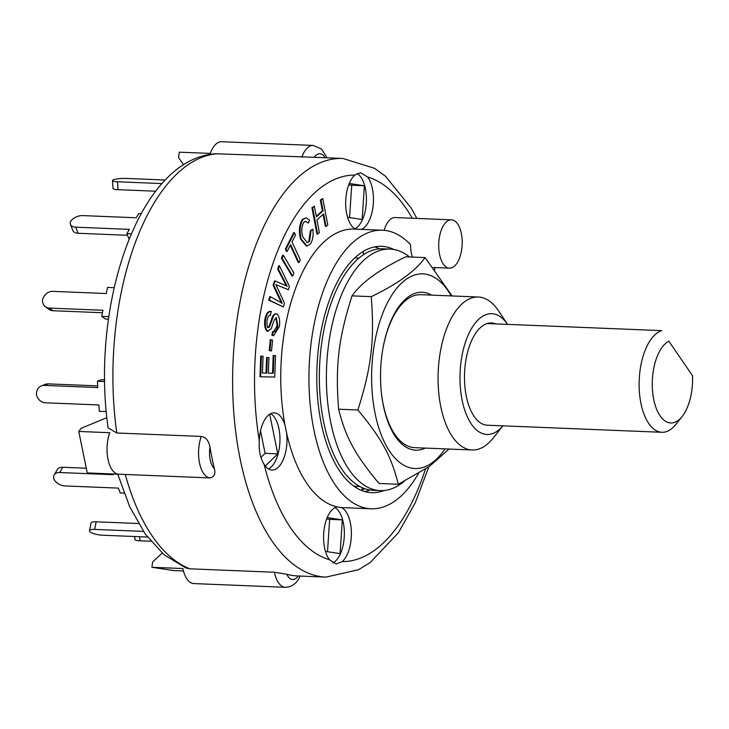 <?xml version="1.0" encoding="UTF-8"?>
<svg xmlns="http://www.w3.org/2000/svg" width="729" height="729" viewBox="0 0 729 729"><rect width="100%" height="100%" fill="white"/><g stroke="black" fill="none" stroke-linecap="round" stroke-linejoin="round"><path stroke-width="1.09" d="M661.914 432.288L487.282 425.198A51.167 24.804 -87.7 0 1 464.482 377.513A51.167 24.804 -87.7 0 1 487.109 323.548L661.741 330.638A51.167 24.804 92.3 0 0 639.114 384.602A51.167 24.804 92.3 0 0 661.914 432.288A51.167 24.804 92.3 0 0 676.002 424.269L682.18 416.469A41.498 20.12 -87.7 0 1 653.43 397.843A41.498 20.12 -87.7 0 1 668.867 341.245L692.55 375.745A41.498 20.12 -87.7 0 1 682.18 416.469M668.867 341.245L692.55 375.745M487.109 323.548A51.167 24.804 -87.7 0 1 491.428 322.947A51.167 24.804 -87.7 0 1 495.693 323.895M359.023 258.057L354.841 257.884M359.898 486.553L357.839 486.471A117.642 57.035 -87.7 0 1 353.574 485.97M409.488 256.945A120.859 58.593 92.3 0 0 390.042 249.081A120.859 58.593 92.3 0 0 326.628 388.393A120.859 58.593 92.3 0 0 380.246 490.608A120.859 58.593 92.3 0 0 404.449 481.158M390.042 249.081L382.998 248.799A120.859 58.593 92.3 0 0 319.584 388.11A120.859 58.593 92.3 0 0 373.202 490.325L380.246 490.608M478.379 297.022A76.545 37.106 92.3 0 0 445.866 330.583A76.545 37.106 92.3 0 0 441.209 408.677A76.545 37.106 92.3 0 0 472.173 449.984A76.545 37.106 92.3 0 0 493.241 437.992L502.882 425.827A60.434 29.297 -87.7 0 1 466.788 415.603A60.434 29.297 -87.7 0 1 466.141 340.188A60.434 29.297 -87.7 0 1 507.557 324.378L498.408 310.682A76.545 37.106 92.3 0 0 478.379 297.022L420.797 294.68A76.545 37.106 92.3 0 0 388.284 328.25A76.545 37.106 92.3 0 0 383.026 347.988M381.258 391.455A76.545 37.106 92.3 0 0 414.591 447.652L472.173 449.984M431.541 295.117A79.014 38.309 92.3 0 0 383.089 347.642A79.014 38.309 92.3 0 0 381.294 391.81A79.014 38.309 92.3 0 0 425.335 448.089M451.215 295.919A97.394 47.212 92.3 0 0 377.294 330.483A97.394 47.212 92.3 0 0 407.629 467.016A97.394 47.212 92.3 0 0 445.009 448.882M448.991 449.046L429.272 466.551L398.289 484.266C391.318 456.208 381.805 438.73 357.884 409.99C371.48 366.988 374.624 340.325 371.271 296.648C397.669 283.964 415.603 270.942 425.062 257.583L452.08 295.947M425.062 257.583L405.798 256.799C379.39 269.475 361.456 282.497 351.998 295.865C338.411 338.857 335.258 365.521 338.621 409.206C345.592 437.263 355.096 454.732 379.025 483.482L398.289 484.266M371.271 296.648L351.998 295.865M357.884 409.99L338.621 409.206M150.766 541.228L139.95 540.79L139.695 536.717M134.774 536.517L134.965 539.569A9.668 1.759 -3.6 0 0 139.95 540.79M147.458 537.036L102.479 535.214A9.668 2.615 11.3 0 1 90.533 532.234A9.668 2.615 11.3 0 1 89.503 530.685A9.668 2.615 11.3 0 1 94.652 529.409L96.173 521.8A9.668 2.615 -168.7 0 0 91.025 523.076L89.503 530.685M143.422 531.386L94.652 529.409M138.446 523.513L96.173 521.8M124.048 493.123L120.267 492.968L118.371 488.102L64.735 485.924A9.668 6.288 30.6 0 1 54.037 479.491A9.668 6.288 30.6 0 1 54.165 474.907A9.668 6.288 30.6 0 1 59.641 472.529L62.767 467.262A9.668 6.288 -149.4 0 0 57.29 469.64L54.165 474.907M112.877 473.968L113.159 474.697L59.641 472.529M86.286 468.218L62.767 467.262M106.252 411.575L99.299 411.293L98.907 404.959L45.271 402.791A9.668 8.274 68.6 0 1 36.45 394.544A9.668 8.274 68.6 0 1 41.38 385.878A9.668 8.274 68.6 0 1 44.305 385.395L48.196 383.873A9.668 8.274 -111.4 0 0 45.262 384.356L41.38 385.878M104.666 381.531L97.431 381.24L97.823 387.564L44.305 385.395M97.722 385.887L48.196 383.873M104.648 379.855L101.313 379.718L97.431 381.24M45.417 306.763L49.025 309.397A9.668 8.046 -53.8 0 0 52.907 310.718L49.299 308.085A9.668 8.046 126.2 0 1 45.417 306.763A9.668 8.046 126.2 0 1 42.482 300.138A9.668 8.046 126.2 0 1 52.752 291.354L106.27 293.523L107.482 287.436L114.125 287.709M108.803 316.632L101.714 316.35L102.935 310.262L49.299 308.085M102.443 312.732L52.907 310.718M101.714 316.35L105.331 318.983L108.457 319.111M70.467 224.368L72.836 230.455A9.668 5.659 -21.3 0 0 78.103 233.271L75.734 227.184A9.668 5.659 158.7 0 1 70.467 224.368A9.668 5.659 158.7 0 1 70.522 221.58A9.668 5.659 158.7 0 1 82.714 215.602L136.232 217.771L138.729 213.551L141.116 213.652M131.311 233.754L126.873 233.581L129.37 229.362L75.734 227.184M127.539 235.285L78.103 233.271M126.873 233.581L129.051 239.176M112.512 180.546L113.004 188.456A9.668 1.759 -3.6 0 0 117.989 189.677L117.497 181.767A9.668 1.759 176.4 0 1 112.512 180.546A9.668 1.759 176.4 0 1 113.05 179.917A9.668 1.759 176.4 0 1 126.163 178.432L165.419 180.027M162.111 183.58L117.497 181.767M155.751 191.208L117.989 189.677M261.419 356.18L263.051 356.217L262.449 373.02L266.732 373.102L267.279 357.556L268.91 357.593L268.363 373.139L273.247 373.23L273.876 355.588L275.507 355.615L274.742 377.048L260.681 376.765L261.419 356.18L260.718 356.153L263.051 356.217M262.449 373.002L266.732 373.102M266.021 373.075L266.577 357.529L267.279 357.556M266.577 357.529L268.91 357.593M268.363 373.12L273.247 373.23M272.546 373.202L273.175 355.561L273.876 355.588M273.175 355.561L275.507 355.615M260.718 356.153L259.98 376.738L260.681 376.765M314.354 206.189L316.395 216.887L323.075 210.781L321.033 200.074L322.756 198.507L327.786 224.878L326.063 226.446L323.658 213.834L316.978 219.948L319.384 232.56L317.662 234.127L312.641 207.756L314.354 206.189L311.93 207.729L312.641 207.756M316.286 216.313L322.373 210.754L323.075 210.781M322.373 210.754L320.332 200.047L321.033 200.074M320.332 200.047L322.756 198.507M323.065 214.381L325.362 226.418L326.063 226.446M311.93 207.729L316.96 234.1L317.662 234.127M287.126 251.478L286.041 249.118L294.416 232.642L295.509 235.002L292.001 241.891L300.312 259.861L298.945 262.558L290.634 244.589L287.126 251.478L286.424 251.441L285.34 249.09L286.041 249.118M285.34 249.09L293.714 232.615L294.416 232.642M290.27 245.299L298.243 262.522L298.945 262.558M270.988 339.705L272.591 340.179L271.507 350.995L269.903 350.521L270.988 339.705L270.286 339.678L269.201 350.494L269.903 350.521M269.201 350.494L271.507 350.995M283.335 255.305L293.915 273.056L292.693 276.045L282.123 258.294L283.335 255.305L282.633 255.278L281.412 258.266L282.123 258.294M281.412 258.266L291.992 276.018L292.693 276.045M310.563 243.832L307.064 246.065L301.241 239.13C299.373 231.667 299.92 225.152 302.872 219.602L306.153 217.743L309.543 220.167L308.212 223.074L305.724 221.261L303.656 222.436C301.542 226.865 301.259 231.694 302.799 236.925L307.292 242.629L309.552 241.299L311.073 230.619L312.887 229.216C313.561 235.075 312.787 239.95 310.563 243.832M307.064 246.065L306.353 246.037L300.539 239.103L301.241 239.13M300.539 239.103C298.671 231.631 299.218 225.124 302.161 219.575L302.872 219.602M302.161 219.575L306.153 217.743M305.378 221.27L308.212 223.074M306.936 242.584L309.552 241.299M308.85 241.272L310.372 230.592L311.073 230.619M310.372 230.592L312.887 229.216M273.503 331.859L277.129 325.745L277.84 325.772L276.309 317.68M276.009 317.716L276.61 317.744L274.295 319.831L271.161 328.87L267.616 331.121C265.529 328.825 264.846 324.915 265.566 319.384C266.805 313.661 268.728 311.046 271.325 311.529L270.277 315.056M277.129 325.745L275.899 317.716M266.914 331.094L268.254 331.312L266.914 331.094C264.827 328.797 264.144 324.888 264.855 319.357C266.103 313.634 268.017 311.019 270.614 311.502M269.885 311.274L271.325 311.529M269.912 315.101L270.714 315.165C269.074 314.91 267.88 316.568 267.124 320.149C266.623 323.667 266.951 326.091 268.099 327.403L268.564 327.558M268.099 327.403L269.457 327.066L273.12 316.896C274.359 314.445 275.699 313.506 277.138 314.062C279.353 316.495 280.109 320.66 279.407 326.528L273.603 335.686L272.628 335.395L273.238 331.759L273.849 331.905M267.397 327.376L269.457 327.066M268.746 327.039L272.418 316.869L273.12 316.896M275.762 313.825L277.138 314.062M272.418 316.869C273.648 314.418 274.988 313.47 276.437 314.035M273.603 335.686L272.628 335.395M271.926 335.367L272.537 331.731L273.238 331.759C275.371 332.114 276.902 330.119 277.84 325.772M270.377 296.721L282.214 303.228L273.758 285.103L275.179 281.02L287.171 286.187L278.396 269.156L279.398 265.711L289.377 286.287L288.374 289.723L275.835 284.592L284.483 303.109L283.362 306.964L269.375 300.157L270.377 296.721L269.675 296.694L268.673 300.129L269.375 300.157M281.512 303.2L279.754 299.437L280.455 299.464M279.754 299.437L273.056 285.075L273.758 285.103M273.056 285.075L274.478 280.993L275.179 281.02M286.47 286.16L284.41 282.178L285.112 282.205M284.41 282.178L277.694 269.119L278.396 269.156M277.694 269.119L278.697 265.684L279.398 265.711M277.403 285.23L288.374 289.723M276.701 285.203L276.045 285.039M268.673 300.129L283.362 306.964M215.857 153.746C138.683 158.384 90.505 304.904 108.102 427.877L116.795 432.999L201.295 436.425C205.824 437.154 208.713 440.708 209.961 447.105A209.496 101.568 92.3 0 0 214.353 468.601C215.748 474.041 214.217 477.14 209.77 477.905L87.252 472.93L78.768 431.45L81.119 428.297L106.862 417.69M186.05 568.009L189.923 568.82L274.414 572.247L286.752 574.261A209.496 101.568 92.3 0 0 297.787 575.965L325.945 577.113L358.559 569.704L370.077 562.642L398.307 532.844L415.311 502.709L428.789 466.888M416.824 218.436L411.457 208.412L385.504 176.254L374.578 168.326L342.94 158.466L314.773 157.318A209.496 101.568 92.3 0 0 314.29 157.3L215.857 153.755M274.414 572.247A26.59 12.894 92.3 0 0 285.321 587.292L193.777 583.574A26.59 12.894 92.3 0 1 182.879 568.538L151.896 567.28L152.625 562.041L162.12 553.101M151.896 567.28L174.113 570.597L183.453 570.971M183.781 164.9L178.559 157.646L179.316 152.179L210.298 153.427A26.59 12.894 92.3 0 1 221.616 141.708L313.151 145.426A26.59 12.894 92.3 0 0 301.842 157.145M189.923 568.82A209.496 101.568 -87.7 0 1 125.27 474.479L118.235 474.187A26.59 12.894 92.3 0 1 107.983 459.279A26.59 12.894 92.3 0 1 109.751 432.707L78.768 431.45M260.526 430.939L265.11 453.338L260.918 457.402M326.674 518.911L329.636 519.358L327.503 551.725M348.744 184.792L351.706 185.239L349.574 217.607M269.684 414.245L277.776 453.848L265.11 453.338M327.184 517.608L342.311 519.868L340.088 553.603L325.498 551.425M342.311 519.868L329.636 519.358M349.264 183.498L364.382 185.758L351.706 185.239M363.261 251.441L363.47 254.74M364.883 488.74L362.167 489.797L362.031 487.61M277.776 453.848L265.238 466.004M364.382 185.758L362.158 219.484L347.569 217.306M418.492 473.449A139.394 67.578 -87.7 0 1 371.043 508.778L342.876 507.639A139.394 67.578 -87.7 0 1 341.454 507.548A139.394 67.578 -87.7 0 1 337.254 506.919A139.394 67.578 -87.7 0 1 286.625 433.044A139.394 67.578 -87.7 0 1 285.021 425.198A139.394 67.578 -87.7 0 1 354.176 229.079L382.342 230.218A139.394 67.578 -87.7 0 1 410.536 244.625A24.175 11.719 -87.7 0 0 412.368 257.064M341.454 507.548A28.604 13.869 -87.7 0 1 351.387 532.753A28.604 13.869 -87.7 0 1 342.229 561.612L336.124 563.991L329.417 559.708A28.604 13.869 -87.7 0 1 326.501 519.376A28.604 13.869 -87.7 0 1 337.254 506.919M332.77 562.952A28.604 13.869 92.3 0 0 344.307 535.769A28.604 13.869 92.3 0 0 335.094 507.63M355.533 229.134A28.604 13.869 -87.7 0 1 348.571 185.266A28.604 13.869 -87.7 0 1 354.832 175.097L360.509 172.709L367.635 177.01A28.604 13.869 -87.7 0 1 373.048 206.48A28.604 13.869 -87.7 0 1 361.329 229.371M354.923 228.797A28.604 13.869 92.3 0 0 366.377 201.532A28.604 13.869 92.3 0 0 357.128 173.493M286.625 433.044A28.604 13.869 -87.7 0 1 271.944 470.032A28.604 13.869 -87.7 0 1 264.153 464.446C260.317 458.331 258.686 450.367 259.26 440.535A28.604 13.869 -87.7 0 1 262.112 425.408A28.604 13.869 -87.7 0 1 274.268 412.869A28.604 13.869 -87.7 0 1 285.021 425.198M268.463 468.947A28.604 13.869 92.3 0 0 279.918 441.719A28.604 13.869 92.3 0 0 270.705 413.662M384.128 230.346A24.175 11.719 -87.7 0 1 384.839 228.159A24.175 11.719 -87.7 0 1 395.1 217.552L451.433 219.839A24.175 11.719 -87.7 0 1 462.168 244.47A24.175 11.719 -87.7 0 1 449.474 268.144A24.175 11.719 -87.7 0 1 439.696 255.104A24.175 11.719 -87.7 0 1 441.173 230.437A24.175 11.719 -87.7 0 1 451.433 219.839M371.043 508.778A139.394 67.578 -87.7 0 1 309.169 366.76A139.394 67.578 -87.7 0 1 382.342 230.218M384.219 490.489A123.283 59.769 -87.7 0 1 371.69 492.676A123.283 59.769 -87.7 0 1 321.826 426.146A123.283 59.769 -87.7 0 1 329.335 300.384A123.283 59.769 -87.7 0 1 381.695 246.32A123.283 59.769 -87.7 0 1 394.006 249.518M374.615 246.894A123.283 59.769 -87.7 0 1 379.718 248.853M369.931 489.997A123.283 59.769 -87.7 0 1 364.691 491.537M264.855 319.357L265.566 319.384M214.353 468.601A18.535 8.985 -87.7 0 1 209.961 447.105M201.295 436.425A26.59 12.894 92.3 0 0 199.518 462.988A26.59 12.894 92.3 0 0 209.77 477.905M298.261 575.983A18.535 8.985 -87.7 0 1 286.752 574.261M314.29 157.3A18.535 8.985 -87.7 0 1 325.134 157.737M342.94 158.466A209.496 101.568 92.3 0 0 253.965 250.329A209.496 101.568 92.3 0 0 241.208 464.045A209.496 101.568 92.3 0 0 325.945 577.113M116.795 432.999A209.496 101.568 -87.7 0 1 134.254 245.473A209.496 101.568 -87.7 0 1 217.342 153.719M259.26 440.535A193.385 93.749 -87.7 0 1 274.232 259.934A193.385 93.749 -87.7 0 1 354.832 175.097M367.635 177.01A193.385 93.749 -87.7 0 1 412.277 218.253M425.454 469.13A193.385 93.749 -87.7 0 1 342.229 561.612M329.417 559.708A193.385 93.749 -87.7 0 1 264.153 464.446M300.266 575.919C296.876 583.419 291.892 587.209 285.321 587.292M327.084 157.819L321.525 148.971L313.151 145.426M117.752 474.169L129.753 506.828L145.262 534.038L164.098 554.815L186.114 568.055M434.94 269.785L434.393 267.534M433.154 267.488L449.474 268.144"/></g></svg>
